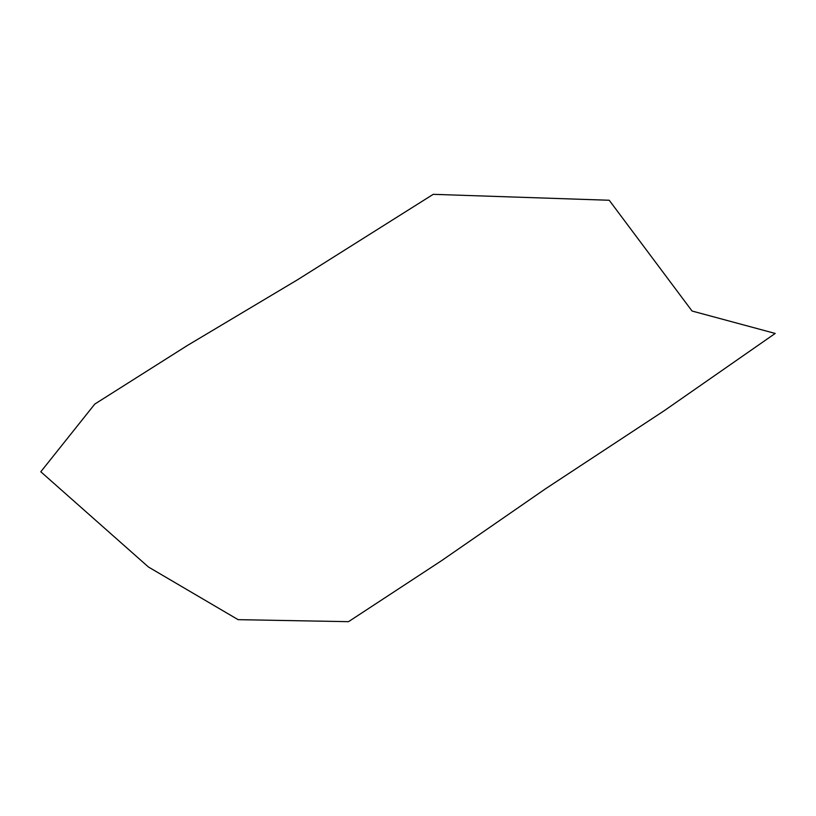 <?xml version="1.0" encoding="UTF-8"?>
<svg xmlns="http://www.w3.org/2000/svg" width="816" height="816" viewBox="0 0 816 816"><rect width="100%" height="100%" fill="white"/><g stroke="black" fill="none" stroke-linecap="round" stroke-linejoin="round"><path stroke-width="1.22" d="M775.2 333.438L692.05 311.029L609.226 200.257L433.235 194.33L297.687 279.674L187.333 345.515L94.789 404.073L40.8 471.77L148.43 566.998L238.119 619.66L348.524 621.67L441.517 560.704L545.547 488.774L663.989 410.866L775.2 333.438"/></g></svg>
